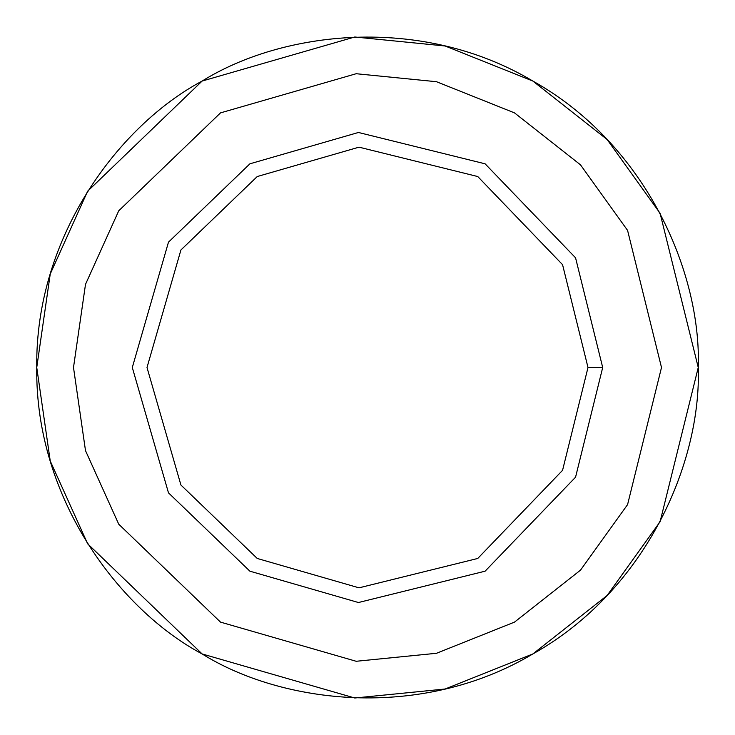<?xml version="1.0" encoding="UTF-8"?>
<svg xmlns="http://www.w3.org/2000/svg" width="735" height="735" viewBox="0 0 735 735"><rect width="100%" height="100%" fill="white"/><g stroke="black" fill="none" stroke-linecap="round" stroke-linejoin="round"><path stroke-width="1.1" d="M202.125 653.939L87.63 543.771L50.246 461.029L36.75 367.5L50.246 273.971L87.63 191.229L202.125 81.061L354.775 36.998L445.125 45.993L532.875 81.061L607.128 139.521L660.085 213.26L698.25 367.5C701.447 461.268 647.158 589.939 532.875 653.939C420.31 720.916 281.735 703.588 202.125 653.939C119.318 609.82 35.032 498.468 36.75 367.5C35.032 236.532 119.318 125.18 202.125 81.061C281.735 31.412 420.31 14.084 532.875 81.061C647.158 145.061 701.447 273.732 698.25 367.5L660.085 521.74L607.128 595.479L532.875 653.939L445.125 689.007L354.775 698.002L202.125 653.939L87.63 543.771L50.246 461.029L36.75 367.5L50.246 273.971L87.63 191.229L202.125 81.061C119.318 125.18 35.032 236.532 36.75 367.5C35.032 498.468 119.318 609.82 202.125 653.939C281.735 703.588 420.31 720.916 532.875 653.939C647.158 589.939 701.447 461.268 698.25 367.5C701.447 273.732 647.158 145.061 532.875 81.061C420.31 14.084 281.735 31.412 202.125 81.061M602.7 367.5L588 367.5L562.56 470.327L477.75 558.462L359.02 587.835L257.25 558.462L180.92 485.017L147 367.5L180.92 249.983L257.25 176.538L359.02 147.165L477.75 176.538L562.56 264.673L588 367.5L602.7 367.5L575.56 257.82L485.1 163.813L358.45 132.475L249.9 163.813L168.48 242.155L132.3 367.5L168.48 492.845L249.9 571.187L358.45 602.525L485.1 571.187L575.56 477.18L602.7 367.5L575.56 477.18L485.1 571.187L358.45 602.525L249.9 571.187L168.48 492.845L132.3 367.5L168.48 242.155L249.9 163.813L358.45 132.475L485.1 163.813L575.56 257.82L602.7 367.5M588 367.5L562.56 264.673L477.75 176.538L359.02 147.165L257.25 176.538L180.92 249.983L147 367.5L180.92 485.017L257.25 558.462L359.02 587.835L477.75 558.462L562.56 470.327L588 367.5M661.5 367.5L627.58 230.404L580.503 164.851L514.5 112.887L436.498 81.714L356.19 73.72L220.5 112.887L118.73 210.816L85.499 284.362L73.5 367.5L85.499 450.638L118.73 524.184L220.5 622.113L356.19 661.279L436.498 653.286L514.5 622.113L580.503 570.149L627.58 504.596L661.5 367.5L627.58 504.596L580.503 570.149L514.5 622.113L436.498 653.286L356.19 661.279L220.5 622.113L118.73 524.184L85.499 450.638L73.5 367.5L85.499 284.362L118.73 210.816L220.5 112.887L356.19 73.72L436.498 81.714L514.5 112.887L580.503 164.851L627.58 230.404L661.5 367.5M249.9 571.187L168.48 492.845L132.3 367.5L168.48 242.155L249.9 163.813M220.5 622.113L118.73 524.184L85.499 450.638L73.5 367.5L85.499 284.362L118.73 210.816L220.5 112.887"/></g></svg>
